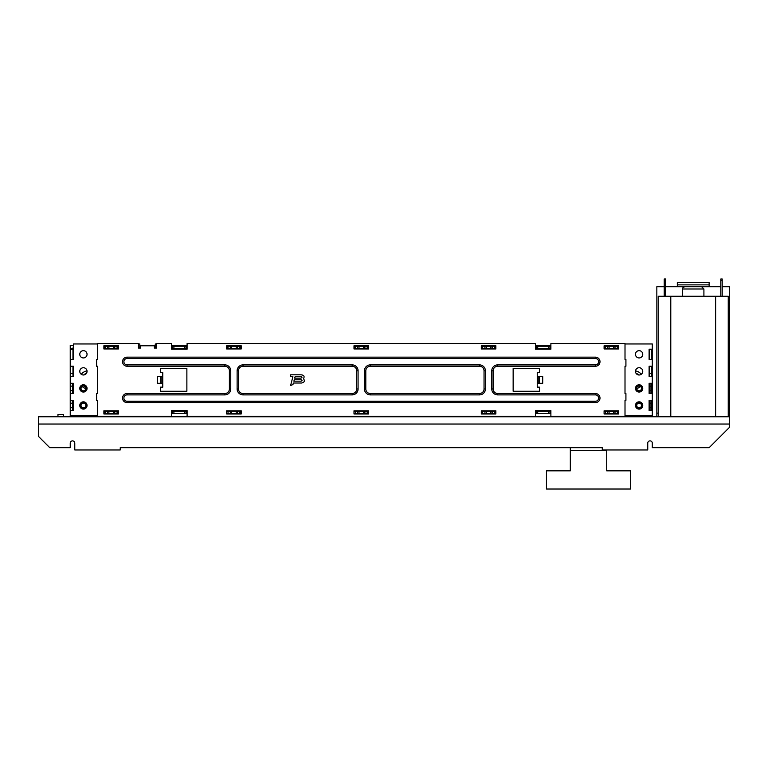 <?xml version="1.0" encoding="UTF-8"?>
<svg xmlns="http://www.w3.org/2000/svg" width="768" height="768" viewBox="0 0 768 768"><rect width="100%" height="100%" fill="white"/><g stroke="black" fill="none" stroke-linecap="round" stroke-linejoin="round"><path stroke-width="1.15" d="M651.84 400.349L649.114 400.685M651.84 383.29L649.114 383.635M570.326 447.686L570.326 470.832L546.451 470.832L546.451 489.024L630.586 489.024L630.586 470.832L606.71 470.832L606.71 449.962M539.27 383.29L542.707 383.29L542.707 376.474L537.245 376.474L537.245 383.29L539.27 383.29L539.27 376.474M161.942 383.29L162.768 383.29L162.768 376.474L157.315 376.474L157.315 383.29L161.942 383.29L161.942 376.474M538.08 383.29L538.08 376.474M162.768 383.29L162.768 387.158L160.493 387.158L160.493 391.248L186.874 391.248L186.874 368.515L160.493 368.515L160.493 372.605L162.768 372.605L162.768 376.474M160.752 383.29L160.752 376.474M97.517 416.266L171.638 416.266L171.638 410.573L187.094 410.573L187.094 416.266L535.43 416.266L535.43 410.573L550.886 410.573L550.886 416.266L625.008 416.266L625.008 400.349L625.92 400.349L625.92 393.523L625.008 393.523L625.008 366.24L625.92 366.24L625.92 359.424L625.008 359.424L625.008 343.507L550.886 343.507L550.886 349.19L535.43 349.19L535.43 343.507L187.094 343.507L187.094 349.19L171.638 349.19L171.638 343.507L156.634 343.507L156.634 348.048L154.358 348.048L154.358 345.773L140.717 345.773L140.717 348.048L138.442 348.048L138.442 343.507L97.517 343.507L97.517 359.424L96.605 359.424L96.605 366.24L97.517 366.24L97.517 393.523L96.605 393.523L96.605 400.349L97.517 400.349L97.517 416.266M537.245 383.29L537.245 387.158L539.52 387.158L539.52 391.248L513.149 391.248L513.149 368.515L539.52 368.515L539.52 372.605L537.245 372.605L537.245 376.474M495.869 345.773L495.869 348.96L481.315 348.96L481.315 345.773L495.869 345.773M495.869 410.803L495.869 413.99L481.315 413.99L481.315 410.803L495.869 410.803M118.435 345.773L118.435 348.96L103.882 348.96L103.882 345.773L118.435 345.773M241.21 345.773L241.21 348.96L226.666 348.96L226.666 345.773L241.21 345.773M604.09 413.99L604.09 410.803L618.643 410.803L618.643 413.99L604.09 413.99M241.21 410.803L241.21 413.99L226.666 413.99L226.666 410.803L241.21 410.803M118.435 410.803L118.435 413.99L103.882 413.99L103.882 410.803L118.435 410.803M353.99 348.96L353.99 345.773L368.534 345.773L368.534 348.96L353.99 348.96M604.09 348.96L604.09 345.773L618.643 345.773L618.643 348.96L604.09 348.96M353.99 413.99L353.99 410.803L368.534 410.803L368.534 413.99L353.99 413.99M595.45 357.149A4.55 4.55 0 0 1 600 361.69A4.55 4.55 0 0 1 595.45 366.24L497.683 366.24A4.55 4.55 0 0 0 493.133 370.79L493.133 388.973A4.55 4.55 0 0 0 497.683 393.523L595.45 393.523A4.55 4.55 0 0 1 600 398.074A4.55 4.55 0 0 1 595.45 402.624L127.075 402.624A4.55 4.55 0 0 1 122.525 398.074A4.55 4.55 0 0 1 127.075 393.523L224.842 393.523A4.55 4.55 0 0 0 229.392 388.973L229.392 370.79A4.55 4.55 0 0 0 224.842 366.24L127.075 366.24A4.55 4.55 0 0 1 122.525 361.69A4.55 4.55 0 0 1 127.075 357.149L595.45 357.149L595.45 358.512A3.187 3.187 0 0 1 598.637 361.69A3.187 3.187 0 0 1 595.45 364.877L497.683 364.877A5.914 5.914 0 0 0 491.77 370.79L491.77 388.973A5.914 5.914 0 0 0 497.683 394.886L595.45 394.886A3.187 3.187 0 0 1 598.637 398.074A3.187 3.187 0 0 1 595.45 401.251L127.075 401.251A3.187 3.187 0 0 1 123.888 398.074A3.187 3.187 0 0 1 127.075 394.886L224.842 394.886A5.914 5.914 0 0 0 230.755 388.973L230.755 370.79A5.914 5.914 0 0 0 224.842 364.877L127.075 364.877A3.187 3.187 0 0 1 123.888 361.69A3.187 3.187 0 0 1 127.075 358.512L595.45 358.512M356.717 388.973L356.717 370.79A4.55 4.55 0 0 0 352.166 366.24L243.034 366.24A4.55 4.55 0 0 0 238.483 370.79L238.483 388.973A4.55 4.55 0 0 0 243.034 393.523L352.166 393.523A4.55 4.55 0 0 0 356.717 388.973L358.08 388.973L358.08 370.79L356.717 370.79M484.042 388.973L484.042 370.79A4.55 4.55 0 0 0 479.491 366.24L370.358 366.24A4.55 4.55 0 0 0 365.808 370.79L365.808 388.973A4.55 4.55 0 0 0 370.358 393.523L479.491 393.523A4.55 4.55 0 0 0 484.042 388.973L485.405 388.973L485.405 370.79A5.914 5.914 0 0 0 479.491 364.877L370.358 364.877A5.914 5.914 0 0 0 364.445 370.79L364.445 388.973A5.914 5.914 0 0 0 370.358 394.886L479.491 394.886A5.914 5.914 0 0 0 485.405 388.973M293.866 381.168L294.307 379.747L301.286 379.747C302.438 380.438 302.285 380.909 300.845 381.168L293.866 381.168M295.114 376.666L301.008 376.666C302.285 377.174 302.266 377.664 300.95 378.144L294.672 378.144L295.114 376.666M290.659 374.803L300.912 374.803C303.936 375.034 304.79 376.349 303.494 378.739C305.059 380.918 304.445 382.339 301.632 383.011L293.386 383.011L292.963 384.518L290.592 385.565L292.906 376.675L290.659 376.675L290.659 374.803M104.333 346.234L118.33 346.234L118.33 348.509L103.987 348.509L103.987 346.234L104.333 348.509M155.27 348.048L155.27 343.958L156.634 343.958M138.442 343.958L139.805 343.958L139.805 348.048M97.517 415.805L70.234 415.805L70.234 410.573L73.411 410.573L73.411 400.349L70.234 400.349L70.234 393.523L73.411 393.523L73.411 383.29L70.234 383.29L70.234 376.474L73.411 376.474L73.411 366.24L70.234 366.24L70.234 359.424L73.411 359.424L73.411 343.958L97.517 343.958M87.053 405.466A3.638 3.638 0 0 1 81.6 408.614A3.638 3.638 0 0 1 81.6 402.307A3.638 3.638 0 0 1 87.053 405.466M87.053 388.406A3.638 3.638 0 0 1 81.6 391.555A3.638 3.638 0 0 1 81.6 385.258A3.638 3.638 0 0 1 87.053 388.406M87.053 371.357A3.638 3.638 0 0 1 81.6 374.506A3.638 3.638 0 0 1 81.6 368.208A3.638 3.638 0 0 1 87.053 371.357M87.053 354.307A3.638 3.638 0 0 1 81.6 357.456A3.638 3.638 0 0 1 81.6 351.149A3.638 3.638 0 0 1 87.053 354.307M104.333 411.264L104.333 413.53L103.987 411.264L118.33 411.264L118.33 413.53L117.974 411.264M171.638 348.509L187.094 348.509M187.094 413.53L172.55 413.53L172.55 411.264L171.638 411.264M187.094 411.264L172.55 411.264M226.666 348.509L241.21 348.509M226.666 413.53L226.666 411.264M227.117 413.53L236.208 413.53L236.208 411.264L227.117 411.264M241.21 411.264L236.208 411.264M353.99 348.509L368.534 348.509M353.99 413.53L353.99 411.264M354.442 413.53L363.533 413.53L363.533 411.264L354.442 411.264M368.534 411.264L363.533 411.264M481.315 348.509L495.869 348.509M481.315 413.53L481.315 411.264M481.766 413.53L490.867 413.53L490.867 411.264L481.766 411.264M495.869 411.264L490.867 411.264M535.43 348.509L550.886 348.509M550.886 413.53L536.333 413.53L536.333 411.264L535.43 411.264M550.886 411.264L536.333 411.264M604.09 348.509L618.643 348.509M604.09 413.53L604.09 411.264M604.55 413.53L613.642 413.53L613.642 411.264L604.55 411.264M618.643 411.264L613.642 411.264M649.114 410.237L650.026 410.237L650.026 407.731L651.84 407.731L651.84 403.19L650.026 403.19L650.026 407.731M651.84 407.731L651.84 410.237L650.026 410.237M651.84 400.685L651.84 403.19M650.026 403.19L650.026 400.685M641.491 405.466A2.39 2.39 0 0 1 637.91 407.53A2.39 2.39 0 0 1 637.91 403.392A2.39 2.39 0 0 1 641.491 405.466M642.634 405.466A3.523 3.523 0 0 0 637.344 402.413A3.523 3.523 0 0 0 637.344 408.509A3.523 3.523 0 0 0 642.634 405.466A3.523 3.523 0 0 0 637.344 402.413A3.523 3.523 0 0 0 637.344 408.509A3.523 3.523 0 0 0 642.634 405.466M73.411 400.685L72.509 400.685L72.509 403.19L70.685 403.19L70.685 407.731L72.509 407.731L72.509 403.19M70.685 410.573L73.411 410.237M70.685 403.19L70.685 400.685L72.509 400.685M70.685 410.237L70.685 407.731L72.509 407.731L72.509 410.237M81.034 405.466A2.39 2.39 0 0 1 84.614 403.392A2.39 2.39 0 0 1 84.614 407.53A2.39 2.39 0 0 1 81.034 405.466M79.891 405.466A3.523 3.523 0 0 0 85.181 408.509A3.523 3.523 0 0 0 85.181 402.413A3.523 3.523 0 0 0 79.891 405.466A3.523 3.523 0 0 0 85.181 408.509A3.523 3.523 0 0 0 85.181 402.413A3.523 3.523 0 0 0 79.891 405.466M73.411 383.635L72.509 383.635L72.509 386.131L70.685 386.131L70.685 390.682L72.509 390.682L72.509 386.131M70.685 393.523L73.411 393.187M70.685 386.131L70.685 383.635L72.509 383.635M70.685 393.187L70.685 390.682M72.509 390.682L72.509 393.187M81.034 388.406A2.39 2.39 0 0 1 84.614 386.342A2.39 2.39 0 0 1 84.614 390.48A2.39 2.39 0 0 1 81.034 388.406M79.891 388.406A3.523 3.523 0 0 0 85.181 391.459A3.523 3.523 0 0 0 85.181 385.354A3.523 3.523 0 0 0 79.891 388.406A3.523 3.523 0 0 0 85.181 391.459A3.523 3.523 0 0 0 85.181 385.354A3.523 3.523 0 0 0 79.891 388.406M649.114 393.187L650.026 393.187L650.026 390.682L651.84 390.682L651.84 386.131L650.026 386.131L650.026 390.682M651.84 390.682L651.84 393.187L650.026 393.187M651.84 383.635L651.84 386.131M650.026 386.131L650.026 383.635M636.73 388.589A2.39 2.39 0 0 1 639.014 386.026A2.39 2.39 0 0 1 641.491 388.406A2.39 2.39 0 0 1 639.197 390.797A2.39 2.39 0 0 1 636.73 388.589A9.091 9.091 0 0 0 640.426 386.419M642.634 388.406A3.523 3.523 0 0 0 637.344 385.354A3.523 3.523 0 0 0 637.344 391.459A3.523 3.523 0 0 0 642.634 388.406M536.333 413.53L535.43 413.53M550.886 346.234L535.43 346.234M187.094 346.234L186.192 346.234L186.192 348.509M186.192 346.234L171.638 346.234M155.27 346.234L154.358 346.234M140.717 346.234L139.805 346.234M649.565 376.474L649.565 366.24M649.565 359.424L649.565 349.19M73.411 348.509L72.96 349.411L70.685 349.411L70.685 348.509L72.96 348.509L73.411 346.234M651.84 349.19L651.84 359.424M651.84 366.24L651.84 376.474M70.685 376.474L70.685 366.24M70.685 359.424L70.685 349.411M70.685 410.352L72.96 410.573M70.685 373.517L72.96 373.517L72.96 376.474M226.666 346.234L241.21 346.234M353.99 346.234L368.534 346.234M481.315 346.234L495.869 346.234M604.09 346.234L618.643 346.234M104.333 413.53L117.974 413.53M613.642 413.53L618.643 413.53M490.867 413.53L495.869 413.53M363.533 413.53L368.534 413.53M236.208 413.53L241.21 413.53M172.55 413.53L171.638 413.53M72.96 349.411L72.96 359.424M72.96 366.24L72.96 373.517M651.84 349.411L649.565 349.411M649.565 410.352L651.84 410.352M649.565 373.517L651.84 373.517M81.254 374.285A9.091 9.091 0 0 1 87.024 370.896M85.795 388.589A9.091 9.091 0 0 1 82.099 386.419M83.674 374.986A6.826 6.826 0 0 1 86.467 373.344M635.501 370.896A9.091 9.091 0 0 1 641.27 374.285M636.067 373.344A6.826 6.826 0 0 1 638.851 374.986M186.192 413.53L186.192 411.264M549.974 413.53L549.974 411.264M605.453 413.53L605.453 411.264M609.091 413.53L609.091 411.264M617.28 413.53L617.28 411.264M618.192 413.53L618.192 411.264M482.678 413.53L482.678 411.264M486.317 413.53L486.317 411.264M494.506 413.53L494.506 411.264M495.408 413.53L495.408 411.264M239.846 413.53L239.846 411.264M240.758 413.53L240.758 411.264M228.029 413.53L228.029 411.264M231.667 413.53L231.667 411.264M355.354 413.53L355.354 411.264M358.992 413.53L358.992 411.264M367.171 413.53L367.171 411.264M368.083 413.53L368.083 411.264M117.072 413.53L117.072 411.264M105.245 413.53L105.245 411.264M108.883 413.53L108.883 411.264M113.434 413.53L113.434 411.264M172.55 346.234L172.55 348.509M536.333 346.234L536.333 348.509M549.974 346.234L549.974 348.509L549.974 346.234M605.453 346.234L605.453 348.509M604.55 346.234L604.55 348.509M609.091 346.234L609.091 348.509L609.091 346.234M613.642 346.234L613.642 348.509M617.28 346.234L617.28 348.509M618.192 346.234L618.192 348.509M482.678 346.234L482.678 348.509M481.766 346.234L481.766 348.509M486.317 346.234L486.317 348.509M490.867 346.234L490.867 348.509M494.506 346.234L494.506 348.509M495.408 346.234L495.408 348.509M236.208 346.234L236.208 348.509M239.846 346.234L239.846 348.509M240.758 346.234L240.758 348.509M227.117 346.234L227.117 348.509M228.029 346.234L228.029 348.509M231.667 346.234L231.667 348.509M354.442 346.234L354.442 348.509M355.354 346.234L355.354 348.509M358.992 346.234L358.992 348.509M363.533 346.234L363.533 348.509M367.171 346.234L367.171 348.509M368.083 346.234L368.083 348.509M117.974 346.234L117.974 348.509M117.072 346.234L117.072 348.509M105.245 346.234L105.245 348.509M108.883 346.234L108.883 348.509L108.883 346.234M113.434 346.234L113.434 348.509M625.008 343.958L652.291 343.958L652.291 415.805L625.008 415.805M70.234 359.424L70.234 345.37L73.411 345.37M139.805 345.37L155.27 345.37M171.638 345.37L187.094 345.37M535.43 345.37L550.886 345.37M70.234 410.573L70.234 400.349M70.234 393.523L70.234 383.29M70.234 376.474L70.234 366.24M642.749 354.307A3.638 3.638 0 0 1 637.286 357.456A3.638 3.638 0 0 1 637.286 351.149A3.638 3.638 0 0 1 642.749 354.307M642.749 371.357A3.638 3.638 0 0 1 637.286 374.506A3.638 3.638 0 0 1 637.286 368.208A3.638 3.638 0 0 1 642.749 371.357M642.749 388.406A3.638 3.638 0 0 1 637.286 391.555A3.638 3.638 0 0 1 637.286 385.258A3.638 3.638 0 0 1 642.749 388.406M642.749 405.466A3.638 3.638 0 0 1 637.286 408.614A3.638 3.638 0 0 1 637.286 402.307A3.638 3.638 0 0 1 642.749 405.466M652.291 400.349L649.114 400.349L649.114 410.573L652.291 410.573M652.291 383.29L649.114 383.29L649.114 393.523L652.291 393.523M652.291 366.24L649.114 366.24L649.114 376.474L652.291 376.474M652.291 349.19L649.114 349.19L649.114 359.424L652.291 359.424M729.6 424.042L38.4 424.042L38.4 416.765L729.6 416.765L729.6 426.278A2.275 2.275 0 0 1 728.938 427.891L709.133 447.686L652.291 447.686L652.291 443.136A2.275 2.275 0 0 0 650.026 440.87A2.275 2.275 0 0 0 647.75 443.136L647.75 449.962L602.275 449.962L602.275 447.686L602.275 449.962M728.237 416.765L728.237 296.256L658.205 296.256L658.205 416.765M715.67 416.765L715.67 296.256M664.234 296.256L664.234 278.976L665.597 278.976L665.597 296.256M665.597 280.349L664.234 280.349M722.208 296.256L722.208 278.976L720.845 278.976L720.845 280.349L722.208 280.349M720.845 280.349L720.845 296.256M693.226 286.714L689.376 286.714L693.226 286.714M670.781 296.256L670.781 416.765M656.842 416.765L656.842 286.714L664.234 286.714M722.208 286.714L729.6 286.714L729.6 416.765M57.955 416.765L57.955 414.49L63.408 414.49L63.408 416.765M63.408 414.49L57.955 414.49M38.4 424.042L38.4 436.32L49.766 447.686L70.234 447.686L70.234 443.136A2.275 2.275 0 0 1 72.509 440.87A2.275 2.275 0 0 1 74.774 443.136L74.774 449.962L120.25 449.962L120.25 447.686L602.275 447.686M709.133 284.88L709.133 286.714L677.309 286.714L677.309 284.88L709.133 284.88L709.133 282.538L677.309 282.538L677.309 284.88M665.597 286.714L677.309 286.714M709.133 286.714L720.845 286.714M120.25 447.686L120.25 449.962M652.291 415.805L652.291 416.765M70.234 416.765L70.234 415.805M352.166 393.523L352.166 394.886A5.914 5.914 0 0 0 358.08 388.973M243.034 393.523L243.034 394.886L352.166 394.886M238.483 388.973L237.12 388.973A5.914 5.914 0 0 0 243.034 394.886M238.483 370.79L237.12 370.79L237.12 388.973M243.034 366.24L243.034 364.877A5.914 5.914 0 0 0 237.12 370.79M352.166 366.24L352.166 364.877L243.034 364.877M358.08 370.79A5.914 5.914 0 0 0 352.166 364.877M485.405 370.79L484.042 370.79M479.491 393.523L479.491 394.886M370.358 393.523L370.358 394.886M365.808 388.973L364.445 388.973M365.808 370.79L364.445 370.79M370.358 366.24L370.358 364.877M479.491 366.24L479.491 364.877M595.45 402.624L595.45 401.251M127.075 401.251L127.075 402.624M127.075 394.886L127.075 393.523M224.842 394.886L224.842 393.523M230.755 388.973L229.392 388.973M230.755 370.79L229.392 370.79M224.842 364.877L224.842 366.24M127.075 364.877L127.075 366.24M127.075 358.512L127.075 357.149M595.45 364.877L595.45 366.24M497.683 364.877L497.683 366.24M491.77 370.79L493.133 370.79M491.77 388.973L493.133 388.973M497.683 394.886L497.683 393.523M595.45 394.886L595.45 393.523M641.722 405.466A2.611 2.611 0 0 1 637.805 407.722A2.611 2.611 0 0 1 637.805 403.2A2.611 2.611 0 0 1 641.722 405.466M80.803 405.466A2.611 2.611 0 0 1 84.73 403.2A2.611 2.611 0 0 1 84.73 407.722A2.611 2.611 0 0 1 80.803 405.466M80.803 388.406A2.611 2.611 0 0 1 84.73 386.141A2.611 2.611 0 0 1 84.73 390.672A2.611 2.611 0 0 1 80.803 388.406M641.722 388.406A2.611 2.611 0 0 1 637.805 390.672A2.611 2.611 0 0 1 637.805 386.141A2.611 2.611 0 0 1 641.722 388.406M173.914 413.53L173.914 411.264M184.829 413.53L184.829 411.264M537.706 413.53L537.706 411.264M548.611 413.53L548.611 411.264M607.728 413.53L607.728 411.264M615.005 413.53L615.005 411.264M484.954 413.53L484.954 411.264M492.23 413.53L492.23 411.264M237.571 413.53L237.571 411.264M230.294 413.53L230.294 411.264M357.629 413.53L357.629 411.264M364.906 413.53L364.906 411.264M107.52 413.53L107.52 411.264M114.797 413.53L114.797 411.264M173.914 346.234L173.914 348.509M184.829 346.234L184.829 348.509M537.706 346.234L537.706 348.509M548.611 346.234L548.611 348.509M607.728 346.234L607.728 348.509M615.005 346.234L615.005 348.509M484.954 346.234L484.954 348.509M492.23 346.234L492.23 348.509M237.571 346.234L237.571 348.509M230.294 346.234L230.294 348.509M357.629 346.234L357.629 348.509M364.906 346.234L364.906 348.509M107.52 346.234L107.52 348.509M114.797 346.234L114.797 348.509M682.531 296.256L682.531 288.989L703.91 288.989L701.635 286.714M656.842 413.126L658.205 413.126M728.237 413.126L729.6 413.126M570.326 450.365L606.71 450.365M591.36 416.765L591.36 416.266M585.907 416.765L585.907 416.266M168.451 416.765L168.451 416.266M162.998 416.765L162.998 416.266M682.531 288.989C682.253 288.115 683.011 287.357 684.806 286.714M703.91 296.256L703.91 288.989"/></g></svg>
